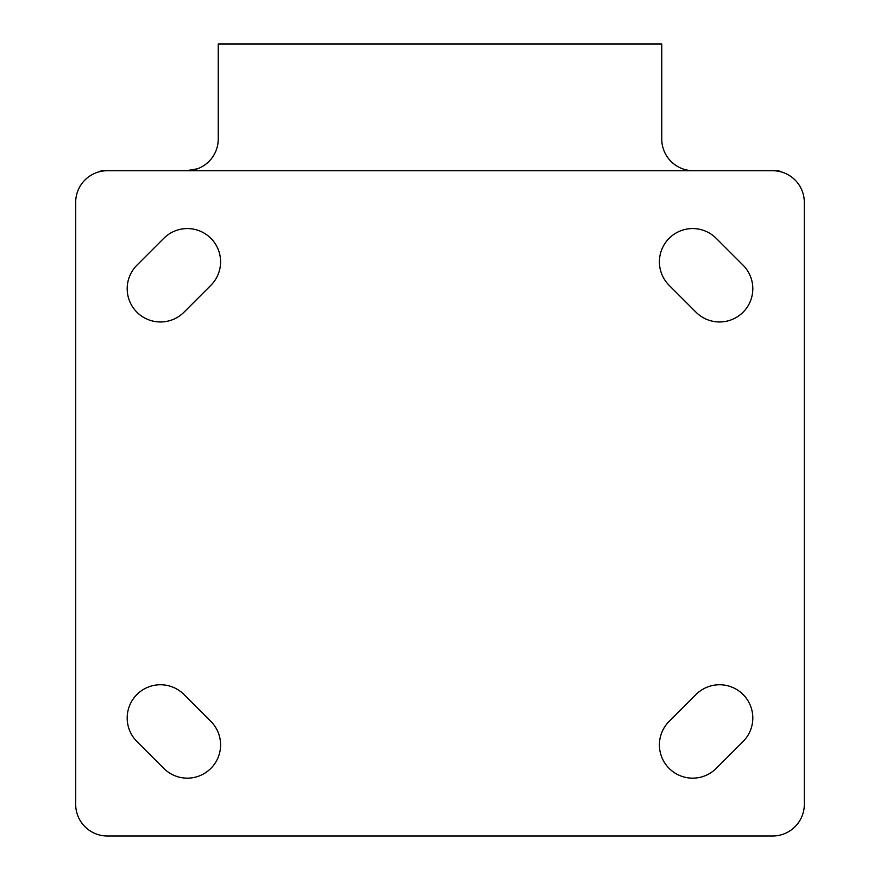 <?xml version="1.0" encoding="UTF-8"?>
<svg xmlns="http://www.w3.org/2000/svg" width="880" height="880" viewBox="0 0 880 880"><rect width="100%" height="100%" fill="white"/><g stroke="black" fill="none" stroke-linecap="round" stroke-linejoin="round"><path stroke-width="1.32" d="M75.68 202.4L75.68 804.32A31.68 31.68 0 0 0 107.36 836L772.64 836A31.68 31.68 0 0 0 804.32 804.32L804.32 202.4A31.68 31.68 0 0 0 778.976 171.358A31.68 31.68 0 0 1 804.32 202.4A31.68 31.68 0 0 0 772.64 170.72L107.36 170.72A31.68 31.68 0 0 0 75.68 202.4A31.68 31.68 0 0 1 101.024 171.358A31.68 31.68 0 0 0 75.68 202.4L75.68 804.32A31.68 31.68 0 0 0 107.36 836L772.64 836A31.68 31.68 0 0 0 804.32 804.32L804.32 202.4M101.024 171.358L101.024 170.72L107.36 170.72A31.68 31.68 0 0 0 101.024 171.358M772.64 170.72L778.976 170.72L778.976 171.358A31.68 31.68 0 0 0 772.64 170.72M136.928 741.532A33.264 33.264 0 0 1 136.928 694.496A33.264 33.264 0 0 1 183.964 694.496L210.848 721.38A33.264 33.264 0 0 1 210.848 768.416A33.264 33.264 0 0 1 163.812 768.416L136.928 741.532M210.848 285.34L183.964 312.224A33.264 33.264 0 0 1 136.928 312.224A33.264 33.264 0 0 1 136.928 265.188L163.812 238.304A33.264 33.264 0 0 1 210.848 238.304A33.264 33.264 0 0 1 210.848 285.34M669.152 721.38L696.036 694.496A33.264 33.264 0 0 1 743.072 694.496A33.264 33.264 0 0 1 743.072 741.532L716.188 768.416A33.264 33.264 0 0 1 669.152 768.416A33.264 33.264 0 0 1 669.152 721.38M743.072 265.188A33.264 33.264 0 0 1 743.072 312.224A33.264 33.264 0 0 1 696.036 312.224L669.152 285.34A33.264 33.264 0 0 1 669.152 238.304A33.264 33.264 0 0 1 716.188 238.304L743.072 265.188M218.24 139.04A31.68 31.68 0 0 1 186.56 170.72A31.68 31.68 -0 0 0 218.24 139.04L218.24 44L661.76 44L661.76 139.04A31.68 31.68 -0 0 0 693.44 170.72L693.407 170.72M693.44 170.72A31.68 31.68 0 0 1 661.76 139.04M186.56 170.72L197.472 168.784"/></g></svg>
